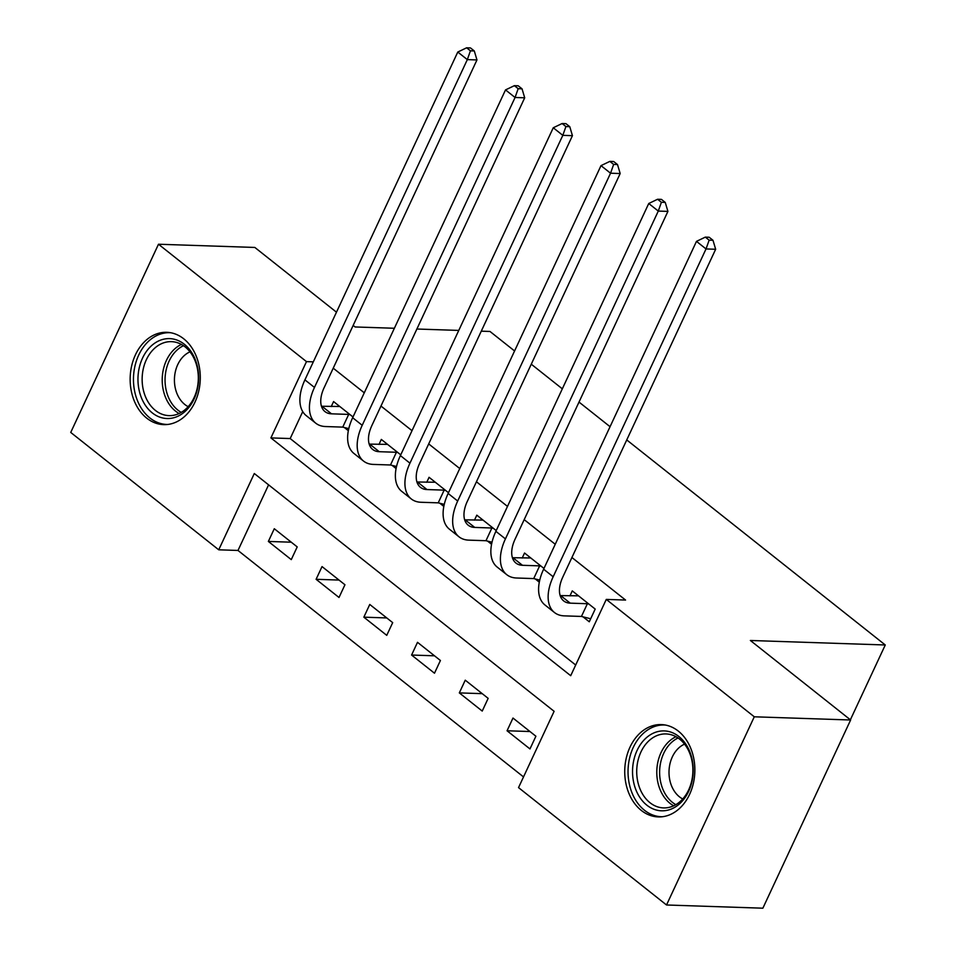<?xml version="1.0" encoding="UTF-8"?>
<svg xmlns="http://www.w3.org/2000/svg" width="956" height="956" viewBox="0 0 956 956"><rect width="100%" height="100%" fill="white"/><g stroke="black" fill="none" stroke-linecap="round" stroke-linejoin="round"><path stroke-width="1.43" d="M183.719 338.794A46.187 35.049 91.9 0 1 198.717 391.279A46.187 35.049 91.9 0 1 163.679 424.631A46.187 35.049 91.9 0 1 146.722 418.142A46.187 35.049 91.9 0 1 131.713 365.658A46.187 35.049 91.9 0 1 166.762 332.306A46.187 35.049 91.9 0 1 183.719 338.794M678.294 731.077A46.187 35.049 91.9 0 1 693.303 783.573A46.187 35.049 91.9 0 1 658.254 816.914A46.187 35.049 91.9 0 1 641.297 810.425A46.187 35.049 91.9 0 1 626.3 757.941A46.187 35.049 91.9 0 1 661.337 724.588A46.187 35.049 91.9 0 1 678.294 731.077M626.754 439.939L885.268 644.977L750.376 640.484L850.625 719.999L762.864 908.2L666.523 904.985L518.534 787.613L554.11 711.312L254.308 473.519L218.733 549.808L70.732 432.435L158.493 244.234L306.482 361.619L270.906 437.908L570.708 675.701L606.283 599.412L754.284 716.797L666.523 904.985M268.588 484.847L237.996 550.453L523.518 776.917M237.996 550.453L218.733 549.808M535.898 736.228L512.99 718.052L507.05 730.766L529.971 748.942L535.898 736.228M488.158 698.358L465.249 680.182L459.322 692.897L482.23 711.073L488.158 698.358M440.417 660.5L417.509 642.324L411.582 655.039L434.49 673.215L440.417 660.5M392.689 622.631L369.769 604.455L363.842 617.17L386.75 635.346L392.689 622.631M344.949 584.761L322.029 566.585L316.101 579.3L339.01 597.476L344.949 584.761M297.208 546.904L274.288 528.728L268.361 541.443L291.269 559.619L297.208 546.904M606.283 599.412L625.559 600.057L571.927 557.515M555.233 544.275L524.187 519.646M507.493 506.405L476.447 481.776M459.752 468.536L428.706 443.919M412.012 430.678L380.966 406.049M364.272 392.808L333.226 368.18M302.729 411.63L290.182 438.553L575.691 665.018M583.04 616.847L589.266 621.782L595.194 609.068L572.285 590.892L569.943 595.887M543.964 568.438L524.545 553.022L522.215 558.029M535.3 578.978L539.303 582.156M496.224 530.568L476.805 515.165L474.475 520.16M487.56 541.108L491.563 544.287M448.484 492.699L429.065 477.295L426.735 482.302M439.82 503.25L443.823 506.417M400.743 454.841L381.325 439.425L378.994 444.432M392.08 465.381L396.083 468.56M353.003 416.971L333.584 401.568L331.254 406.563M344.339 427.511L348.343 430.69M481.274 331.17L489.986 331.457L514.579 350.971M531.273 364.2L562.319 388.829M579.013 402.07L610.059 426.699M850.374 719.796L885.268 644.977M850.625 719.999L754.284 716.797M336.476 312.194L254.846 247.449L158.493 244.234M353.158 325.434L355.094 326.964L394.374 328.267M416.888 329.019L458.76 330.418M313.317 361.846L306.482 361.619M290.182 438.553L270.906 437.908M529.983 731.531L507.05 730.766M291.281 542.207L268.361 541.443M339.022 580.065L316.101 579.3M386.762 617.935L363.842 617.17M434.502 655.804L411.582 655.039M482.242 693.662L459.322 692.897M578.511 595.839L560.658 595.588A29.612 16.814 -51.6 0 1 560.144 595.552M587.378 603.726L570.206 603.152A29.612 16.814 -51.6 0 1 563.67 600.918A29.612 16.814 -51.6 0 1 562.797 577.077L715.662 249.265L706.03 248.942L553.165 576.767A44.406 25.215 128.4 0 0 554.468 612.521A44.406 25.215 128.4 0 0 564.279 615.867L581.451 616.441L587.378 603.726L588.968 604.12M590.677 618.759L581.451 616.441M709.137 240.159L712.985 240.291L709.173 237.255L705.313 237.124L709.137 240.159L706.03 248.942L696.482 241.366L543.617 569.19A44.406 25.215 128.4 0 0 544.92 604.945L554.468 612.521M696.482 241.366L705.313 237.124M712.985 240.291L715.662 249.265M530.771 557.969L512.918 557.718A29.612 16.814 -51.6 0 1 512.404 557.695M539.638 565.868L522.466 565.295A29.612 16.814 -51.6 0 1 515.929 563.06A29.612 16.814 -51.6 0 1 515.057 539.22L667.921 211.396L658.29 211.073L505.425 538.897A44.406 25.215 128.4 0 0 506.728 574.652A44.406 25.215 128.4 0 0 516.539 578.01L533.711 578.583L539.638 565.868L541.227 566.263M539.746 580.089L533.711 578.583M661.397 202.29L665.245 202.421L661.433 199.386L657.573 199.266L661.397 202.29L658.29 211.073L648.742 203.509L495.877 531.321A44.406 25.215 128.4 0 0 497.18 567.075L506.728 574.652M648.742 203.509L657.573 199.266M665.245 202.421L667.921 211.396M483.031 520.1L465.178 519.849A29.612 16.814 -51.6 0 1 464.664 519.825M491.898 527.999L474.726 527.425A29.612 16.814 -51.6 0 1 468.189 525.191A29.612 16.814 -51.6 0 1 467.317 501.35L620.181 173.538L610.549 173.215L457.685 501.028A44.406 25.215 128.4 0 0 458.988 536.794A44.406 25.215 128.4 0 0 468.799 540.14L485.971 540.714L491.898 527.999L493.487 528.393M492.005 542.219L485.971 540.714M613.656 164.42L617.504 164.552L613.692 161.528L609.832 161.397L613.656 164.42L610.549 173.215L601.001 165.639L448.137 493.451A44.406 25.215 128.4 0 0 449.44 529.218L458.988 536.794M601.001 165.639L609.832 161.397M617.504 164.552L620.181 173.538M435.291 482.242L417.437 481.991A29.612 16.814 -51.6 0 1 416.924 481.955M444.158 490.129L426.985 489.556A29.612 16.814 -51.6 0 1 420.449 487.321A29.612 16.814 -51.6 0 1 419.576 463.481L572.441 135.668L562.809 135.346L409.945 463.17A44.406 25.215 128.4 0 0 411.247 498.924A44.406 25.215 128.4 0 0 421.058 502.27L438.23 502.844L444.158 490.129L445.747 490.524M444.265 504.362L438.23 502.844M565.916 126.562L569.776 126.694L565.952 123.659L562.092 123.527L565.916 126.562L562.809 135.346L553.261 127.769L400.397 455.594A44.406 25.215 128.4 0 0 401.699 491.348L411.247 498.924M553.261 127.769L562.092 123.527M569.776 126.694L572.441 135.668M387.55 444.373L369.697 444.122A29.612 16.814 -51.6 0 1 369.183 444.098M396.417 452.272L379.245 451.698A29.612 16.814 -51.6 0 1 372.709 449.463A29.612 16.814 -51.6 0 1 371.836 425.623L524.701 97.799L515.069 97.488L362.205 425.3A44.406 25.215 128.4 0 0 363.507 461.055A44.406 25.215 128.4 0 0 373.318 464.413L390.49 464.986L396.417 452.272L398.007 452.666M396.525 466.492L390.49 464.986M518.176 88.693L522.036 88.824L518.212 85.789L514.364 85.67L518.176 88.693L515.069 97.488L505.521 89.912L352.656 417.724A44.406 25.215 128.4 0 0 353.959 453.479L363.507 461.055M505.521 89.912L514.364 85.67M522.036 88.824L524.701 97.799M648.562 735.989A39.973 30.329 91.9 0 1 689.635 751.344A39.973 30.329 91.9 0 1 677.207 805.729A39.973 30.329 91.9 0 1 636.122 790.361A39.973 30.329 91.9 0 1 648.562 735.989M678.067 803.207A37.009 28.083 -88.1 0 0 692.204 762.04A37.009 28.083 -88.1 0 0 666.045 733.933A37.009 28.083 -88.1 0 0 651.55 738.63A37.009 28.083 -88.1 0 0 637.413 779.797A37.009 28.083 -88.1 0 0 663.572 807.916A37.009 28.083 -88.1 0 0 678.067 803.207M682.739 798.965A29.146 22.119 91.9 0 1 669.033 773.834A29.146 22.119 91.9 0 1 680.684 746.373A29.146 22.119 91.9 0 1 684.568 744.138M665.412 725.042A45.888 34.822 -88.1 0 0 664.408 724.995A45.888 34.822 -88.1 0 0 646.435 730.814A45.888 34.822 -88.1 0 0 628.905 781.865A45.888 34.822 -88.1 0 0 661.349 816.723A45.888 34.822 -88.1 0 0 662.353 816.735M152.291 412.908A39.973 30.329 91.9 0 1 142.528 358.13A39.973 30.329 91.9 0 1 184.317 344.244A39.973 30.329 91.9 0 1 194.08 399.022A39.973 30.329 91.9 0 1 152.291 412.908M185.058 346.849A37.009 28.083 -88.1 0 0 171.459 341.65A37.009 28.083 -88.1 0 0 143.388 368.371A37.009 28.083 -88.1 0 0 155.41 410.423A37.009 28.083 -88.1 0 0 168.997 415.621A37.009 28.083 -88.1 0 0 197.079 388.901A37.009 28.083 -88.1 0 0 185.058 346.849M188.165 406.67A29.146 22.119 91.9 0 1 184.878 404.543A29.146 22.119 91.9 0 1 174.601 376.353A29.146 22.119 91.9 0 1 189.993 351.856M170.837 332.76A45.888 34.822 -88.1 0 0 169.833 332.7A45.888 34.822 -88.1 0 0 135.011 365.837A45.888 34.822 -88.1 0 0 149.925 417.987A45.888 34.822 -88.1 0 0 166.774 424.44A45.888 34.822 -88.1 0 0 167.778 424.452M339.81 406.503L321.957 406.252A29.612 16.814 -51.6 0 1 321.443 406.228M348.689 414.402L331.505 413.829A29.612 16.814 -51.6 0 1 324.968 411.594A29.612 16.814 -51.6 0 1 324.096 387.754L476.96 59.941L467.329 59.619L314.464 387.431A44.406 25.215 128.4 0 0 315.767 423.197A44.406 25.215 128.4 0 0 325.578 426.543L342.75 427.117L348.689 414.402L350.266 414.796M348.785 428.635L342.75 427.117M470.436 50.823L474.296 50.955L470.471 47.931L466.624 47.8L470.436 50.823L467.329 59.619L457.781 52.042L304.916 379.867A44.406 25.215 128.4 0 0 306.219 415.621L315.767 423.197M457.781 52.042L466.624 47.8M474.296 50.955L476.96 59.941M570.206 603.152L560.658 595.588M553.165 576.767L543.617 569.19M522.466 565.295L512.918 557.718M505.425 538.897L495.877 531.321M474.726 527.425L465.178 519.849M457.685 501.028L448.137 493.451M426.985 489.556L417.437 481.991M409.945 463.17L400.397 455.594M379.245 451.698L369.697 444.122M362.205 425.3L352.656 417.724M673.693 805.8A37.009 28.083 91.9 0 1 656.808 773.786A37.009 28.083 91.9 0 1 671.626 739.299A37.009 28.083 91.9 0 1 676 736.718M678.067 737.984A35.79 27.162 -88.1 0 0 673.968 740.422A35.79 27.162 -88.1 0 0 659.64 773.691A35.79 27.162 -88.1 0 0 675.844 804.665M179.119 413.518A37.009 28.083 91.9 0 1 175.486 411.092A37.009 28.083 91.9 0 1 162.401 375.672A37.009 28.083 91.9 0 1 181.425 344.423M183.492 345.702A35.79 27.162 -88.1 0 0 165.221 375.947A35.79 27.162 -88.1 0 0 177.876 410.112A35.79 27.162 -88.1 0 0 181.27 412.383M331.505 413.829L321.957 406.252M314.464 387.431L304.916 379.867M661.349 816.723L662.233 816.747M664.408 724.995L665.28 725.018M166.774 424.44L167.647 424.464M169.833 332.7L170.706 332.736"/></g></svg>
